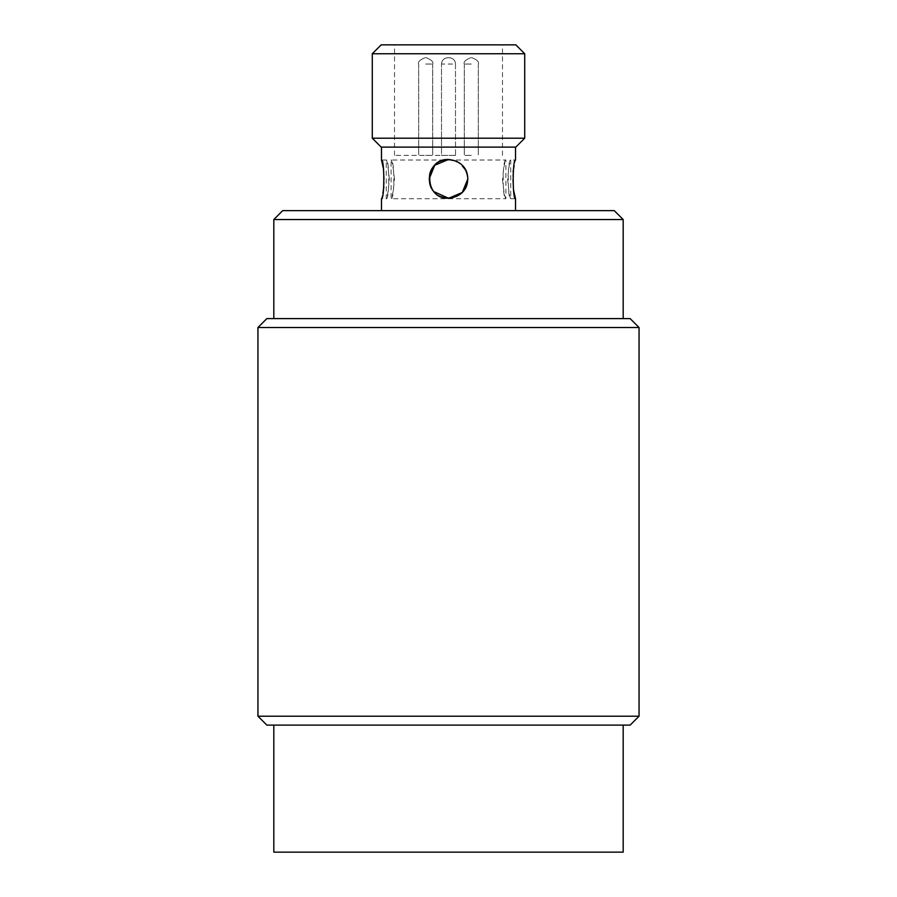 <?xml version="1.0" encoding="UTF-8"?>
<svg xmlns="http://www.w3.org/2000/svg" width="897" height="897" viewBox="0 0 897 897"><rect width="100%" height="100%" fill="white"/><g stroke="black" fill="none" stroke-linecap="round" stroke-linejoin="round"><path stroke-width="0.67" stroke-dasharray="4.49 3.36" d="M456.741 161.359L448.5 159.509C431.883 158.612 422.498 181.463 434.81 192.563C445.865 204.875 468.783 195.49 467.864 178.873C469.075 153.903 427.936 153.903 429.136 178.862C427.914 203.843 469.064 203.866 467.864 178.873C467.741 173.054 465.543 168.21 461.293 164.342M389.343 179.378C388.289 167.604 387.269 161.146 386.259 160.014C389.59 158.814 389.59 199.93 386.259 198.73C387.269 197.598 388.289 191.139 389.343 179.378M383.894 186.912L384.342 179.378L383.434 168.591M381.483 160.014L386.259 160.014L386.259 198.73L381.483 198.73L382.907 193.012M455.497 155.372L455.497 64.046L441.503 64.046C441.873 60.234 443.97 58.137 447.794 57.756L449.206 57.756C453.03 58.126 455.127 60.222 455.497 64.046L455.497 155.372L441.503 155.372L441.503 64.046L441.503 155.372L394.512 155.372L455.497 155.372M448.5 725.112L273.82 725.112L448.5 725.112M623.18 852.15L273.82 852.15M257.944 327.517L639.056 327.517M639.056 716.21L257.944 716.21M630.154 318.603L266.846 318.603M448.5 318.603L273.82 318.603L448.5 318.603M266.846 725.112L630.154 725.112M273.82 219.541L623.18 219.541M614.277 210.638L282.723 210.638M448.5 210.638L515.517 210.638L448.5 210.638M448.5 147.108L515.517 147.108L448.5 147.108M513.106 171.832L512.658 179.378L513.566 190.164M515.517 198.73L510.741 198.73L510.741 160.014C509.731 161.146 508.711 167.604 507.657 179.378C508.711 191.139 509.731 197.598 510.741 198.73C507.41 199.93 507.41 158.814 510.741 160.014L515.517 160.014L514.093 165.732M372.289 53.753L524.711 53.753M524.711 138.205L372.289 138.205M515.809 44.85L381.191 44.85M448.5 44.85L502.488 44.85L448.5 44.85M381.191 147.108L515.809 147.108M433.957 191.655L432.556 189.85M430.425 185.802L429.136 178.94M448.41 159.509L459.242 162.772L466.384 171.45M455.497 64.046A6.29 6.29 0 0 0 449.206 57.756L447.794 57.756A6.29 6.29 0 0 0 441.503 64.046A6.29 6.29 0 0 1 447.794 57.756M425.683 155.372L432.69 155.372L425.683 155.372M471.317 155.372L464.31 155.372L471.317 155.372M425.683 57.756L426.389 57.756L425.683 57.756M471.317 57.756L472.024 57.756L471.317 57.756M502.544 179.378C503.688 191.151 504.809 197.598 505.908 198.73C502.275 199.93 502.275 158.814 505.908 160.014C504.809 161.157 503.688 167.604 502.544 179.378M467.853 179.378L467.864 178.873C468.234 166.786 456.584 160.283 452.873 160.014C456.595 160.294 468.234 166.786 467.864 178.873C467.819 197.845 445.08 203.44 434.944 192.698C420.805 181.048 436.424 157.827 444.127 160.014C440.337 160.26 428.452 167.044 429.147 179.378C430.067 204.247 467.023 204.157 467.853 179.378M394.456 179.378C393.312 167.593 392.191 161.146 391.092 160.014C394.725 158.825 394.725 199.93 391.092 198.73C392.191 197.598 393.312 191.139 394.456 179.378M467.864 178.873C469.075 203.854 427.936 203.832 429.136 178.884C427.914 153.892 469.075 153.903 467.864 178.873C469.075 153.892 427.936 153.914 429.136 178.862C427.914 203.854 469.075 203.843 467.864 178.873M425.683 64.046L432.69 64.046L425.683 64.046M471.317 64.046L464.31 64.046L471.317 64.046M502.488 155.372L502.488 44.85M394.512 155.372L394.512 44.85M418.686 64.046L418.686 155.372L418.686 64.046C417.699 61.983 419.796 59.886 424.976 57.756C419.796 59.886 417.699 61.983 418.686 64.046M432.69 64.046L432.69 155.372L432.69 64.046C433.666 61.983 431.569 59.886 426.389 57.756C431.569 59.886 433.666 61.983 432.69 64.046M464.31 64.046L464.31 155.372L464.31 64.046C463.334 61.983 465.431 59.886 470.611 57.756C465.431 59.886 463.334 61.983 464.31 64.046M478.314 64.046L478.314 155.372L478.314 64.046C479.301 61.983 477.204 59.886 472.024 57.756C477.204 59.886 479.301 61.983 478.314 64.046M444.127 160.014L391.092 160.014L391.092 198.73L505.908 198.73L505.908 160.014L452.873 160.014"/><path stroke-width="1.35" d="M461.293 164.342L456.741 161.359M383.434 168.591L381.483 160.014C384.578 158.814 384.566 199.93 381.483 198.73L381.483 210.638M382.907 193.012L383.894 186.912M273.82 725.112L273.82 852.15L623.18 852.15L623.18 725.112M448.5 327.517L257.944 327.517L257.944 716.21L639.056 716.21L639.056 327.517L448.5 327.517M257.944 327.517L266.846 318.603L630.154 318.603L639.056 327.517M639.056 716.21L630.154 725.112L266.846 725.112L257.944 716.21M273.82 219.541L282.723 210.638L614.277 210.638L623.18 219.541L273.82 219.541L273.82 318.603M467.864 178.873C466.709 190.646 460.262 197.093 448.5 198.237C423.507 199.426 423.53 158.309 448.5 159.509C460.262 160.641 466.709 167.1 467.864 178.873L462.291 192.463L448.803 198.226M513.566 190.164L515.517 198.73C512.422 199.93 512.434 158.814 515.517 160.014L515.517 147.108M514.093 165.732L513.106 171.832M448.5 53.753L372.289 53.753L372.289 138.205L524.711 138.205L524.711 53.753L448.5 53.753M372.289 53.753L381.191 44.85L515.809 44.85L524.711 53.753M524.711 138.205L515.809 147.108L381.191 147.108L372.289 138.205M448.5 198.237L433.957 191.655M432.556 189.85L430.425 185.802M429.136 178.94L434.753 165.239L448.41 159.509M466.384 171.45L467.752 176.855M623.18 219.541L623.18 318.603M381.483 147.108L381.483 160.014M515.517 198.73L515.517 210.638"/></g></svg>
